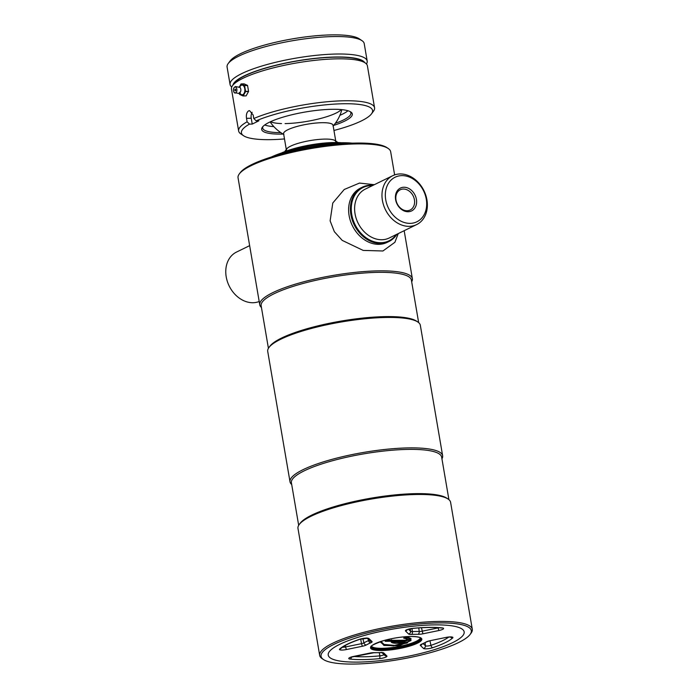 <?xml version="1.0" encoding="UTF-8"?>
<svg xmlns="http://www.w3.org/2000/svg" width="699" height="699" viewBox="0 0 699 699"><rect width="100%" height="100%" fill="white"/><g stroke="black" fill="none" stroke-linecap="round" stroke-linejoin="round"><path stroke-width="1.05" d="M286.546 149.874A24.902 5.33 -9.7 0 1 286.878 148.721M286.398 150.084A25.094 5.374 -9.7 0 1 286.8 148.826A25.094 5.374 -9.7 0 1 324.974 139.092A25.094 5.374 -9.7 0 1 335.057 140.578A25.094 5.374 -9.7 0 1 335.861 141.635M286.293 149.499L283.593 133.692A25.094 5.374 -9.7 0 1 296.315 126.659A25.094 5.374 -9.7 0 1 322.169 122.692A25.094 5.374 -9.7 0 1 333.056 125.235L335.756 141.049M334.952 140.508A24.902 5.33 -9.7 0 1 335.642 141.486M394.629 174.907L390.671 151.753A77.414 16.575 170.3 0 0 388.207 148.485L386.853 147.576A76.208 16.322 170.3 0 0 356.219 143.068A76.208 16.322 170.3 0 0 240.273 172.636L239.294 173.937A77.414 16.575 170.3 0 0 238.053 177.843L259.757 304.79A77.414 16.575 170.3 0 0 261.435 307.464M388.207 148.485A77.414 16.575 170.3 0 0 357.084 143.907A77.414 16.575 170.3 0 0 239.294 173.937M411.676 281.784A77.414 16.575 170.3 0 0 412.375 278.7A77.414 16.575 170.3 0 0 378.788 270.863A77.414 16.575 170.3 0 0 298.997 283.095A77.414 16.575 170.3 0 0 259.757 304.79M418.657 322.615L411.379 280.072A76.208 16.322 170.3 0 0 378.316 272.348A76.208 16.322 170.3 0 0 299.775 284.388A76.208 16.322 170.3 0 0 261.146 305.751L268.416 348.303M441.934 458.824A77.414 16.575 170.3 0 0 442.633 455.739L420.335 325.288A77.414 16.575 170.3 0 0 417.871 322.029L416.517 321.121A76.208 16.322 170.3 0 0 385.883 316.612A76.208 16.322 170.3 0 0 269.936 346.171L268.958 347.482A77.414 16.575 170.3 0 0 267.717 351.379L290.015 481.829A77.414 16.575 170.3 0 0 291.701 484.503M417.871 322.029A77.414 16.575 170.3 0 0 386.748 317.451A77.414 16.575 170.3 0 0 268.958 347.482M442.633 455.739A77.414 16.575 170.3 0 0 409.046 447.893A77.414 16.575 170.3 0 0 329.264 460.125A77.414 16.575 170.3 0 0 290.015 481.829M448.915 499.654L441.646 457.111A76.208 16.322 170.3 0 0 408.583 449.387A76.208 16.322 170.3 0 0 330.042 461.427A76.208 16.322 170.3 0 0 291.404 482.791L298.674 525.333M470.086 634.482L471.056 633.18A77.414 16.575 170.3 0 0 472.297 629.283L450.602 502.328A77.414 16.575 170.3 0 0 448.129 499.06L446.775 498.151A76.208 16.322 170.3 0 0 416.141 493.643A76.208 16.322 170.3 0 0 300.194 523.21L299.224 524.512A77.414 16.575 170.3 0 0 297.975 528.418L319.679 655.365A77.414 16.575 170.3 0 0 322.143 658.633L323.497 659.541A76.208 16.322 170.3 0 0 354.131 664.05A76.208 16.322 170.3 0 0 470.086 634.482A76.208 16.322 170.3 0 0 438.247 622.923A76.208 16.322 170.3 0 0 352.68 637.086A76.208 16.322 170.3 0 0 323.497 659.541M448.129 499.06A77.414 16.575 170.3 0 0 417.015 494.481A77.414 16.575 170.3 0 0 299.224 524.512M472.297 629.283A77.414 16.575 170.3 0 0 438.71 621.437A77.414 16.575 170.3 0 0 358.928 633.67A77.414 16.575 170.3 0 0 319.679 655.365M434.236 624.889A68.948 14.766 170.3 0 0 363.174 635.775A68.948 14.766 170.3 0 0 328.224 655.103A68.948 14.766 170.3 0 0 358.141 662.093A68.948 14.766 170.3 0 0 429.195 651.197A68.948 14.766 170.3 0 0 464.153 631.87A68.948 14.766 170.3 0 0 434.236 624.889A68.948 14.766 170.3 0 0 356.822 637.698A68.948 14.766 170.3 0 0 330.426 658.012A68.948 14.766 170.3 0 0 358.141 662.093A68.948 14.766 170.3 0 0 463.044 635.347A68.948 14.766 170.3 0 0 434.236 624.889M408.102 211.745A12.722 10.039 -116.1 0 1 395.617 199.643A12.722 10.039 -116.1 0 1 403.917 187.245A12.722 10.039 -116.1 0 1 416.412 199.346A12.722 10.039 -116.1 0 1 408.102 211.745M403.358 189.036A11.271 8.895 63.9 0 0 400.265 189.761A11.271 8.895 63.9 0 0 396.473 201.941A11.271 8.895 63.9 0 0 407.063 210.74A11.271 8.895 63.9 0 0 410.156 210.015A11.271 8.895 63.9 0 0 413.948 197.834A11.271 8.895 63.9 0 0 403.358 189.036M410.095 223.374A24.797 19.563 63.9 0 0 426.285 199.206A24.797 19.563 63.9 0 0 401.934 175.624A24.797 19.563 63.9 0 0 385.734 199.783A24.797 19.563 63.9 0 0 410.095 223.374M409.16 226.354A27.217 21.477 63.9 0 0 416.63 224.597A27.217 21.477 63.9 0 0 425.778 195.196A27.217 21.477 63.9 0 0 400.195 173.946A27.217 21.477 63.9 0 0 392.724 175.694A27.217 21.477 63.9 0 0 383.568 205.104A27.217 21.477 63.9 0 0 409.16 226.354M372.331 185.663A29.638 23.382 63.9 0 0 371.09 185.646A29.638 23.382 63.9 0 0 351.746 214.532A29.638 23.382 63.9 0 0 380.85 242.719A29.638 23.382 63.9 0 0 396.237 234.567M373.03 185.322A30.24 23.862 63.9 0 0 370.662 185.226A30.24 23.862 63.9 0 0 362.353 187.175A30.24 23.862 63.9 0 0 352.182 219.853A30.24 23.862 63.9 0 0 380.614 243.462A30.24 23.862 63.9 0 0 388.924 241.513A30.24 23.862 63.9 0 0 396.936 234.226M361.462 187.647A30.24 23.862 63.9 0 0 349.107 215.58A30.24 23.862 63.9 0 0 388.006 241.933M398.264 233.58L394.9 242.291L382.921 250.985L363.192 250.417L342.222 240.395L334.349 231.684L330.12 220.858L332.794 202.998L344.24 189.481L359.469 183.077L374.349 184.685M259.189 301.514A27.217 21.477 -116.1 0 1 255.79 302.466A27.217 21.477 -116.1 0 1 227.944 283.139A27.217 21.477 -116.1 0 1 236.515 252.068L249.648 245.646M406.573 640.188L406.975 639.786C407.264 638.825 406.25 638.152 403.943 637.75M403.926 637.969L406.582 636.876M380.92 641.464L384.066 644.452L394.62 645.395L408.094 641.892L410.007 638.038M385.298 640.17L391.851 640.293M409.413 639.454L404.179 641.962L392.41 642.136L391.195 641.804L390.811 640.931L392.506 640.634L392.55 641.682L404.319 641.516L408.513 639.48M391.239 641.865L390.662 641.254L385.201 641.332L390.811 640.931M385.175 641.044L386.879 640.214M392.183 640.328L391.457 639.873M392.017 641.953L392.2 641.499L391.562 641.953C392.829 643.7 397.041 643.7 404.179 641.962L404.319 641.516M391.388 641.944L390.994 641.429M392.41 642.136L392.55 641.682M406.975 641.009L406.364 640.537M404.232 637.322C406.643 637.741 407.639 638.467 407.229 639.489L409.518 639.454M395.983 640.345L406.678 640.188C406.958 639.244 405.962 638.58 403.699 638.196M391.982 640.293L396.088 640.336M352.008 143.138A51.481 11.027 170.3 0 0 271.658 156.873M332.977 125.916A25.094 5.374 170.3 0 0 316.586 122.989A25.094 5.374 170.3 0 0 287.813 129.761A25.094 5.374 170.3 0 0 283.89 134.313M341.531 142.753A39.38 8.432 170.3 0 0 334.105 142.526A39.38 8.432 170.3 0 0 281.409 153.029M352.759 143.146A62.971 13.482 170.3 0 0 348.32 143.146A62.971 13.482 170.3 0 0 270.959 157.126M333.956 130.477A66.527 14.242 170.3 0 0 371.51 113.841L373.458 111.228A68.948 14.766 170.3 0 0 374.559 107.751L367.394 65.828A68.948 14.766 170.3 0 0 365.201 62.919A68.948 14.766 170.3 0 0 310.81 60.83A68.948 14.766 170.3 0 0 243.06 78.253A68.948 14.766 170.3 0 0 232.575 85.584A68.948 14.766 170.3 0 0 231.465 89.061L238.639 130.993A68.948 14.766 170.3 0 0 240.832 133.893L243.54 135.72A66.527 14.242 170.3 0 0 284.484 138.935M249.491 124.107L247.105 121.809L246.511 118.314C246.031 114.68 246.738 112.198 248.634 110.861L249.56 110.634L253.187 115.047L253.781 118.542L256.166 120.848L258.91 120.805L252.234 124.073L249.491 124.107A66.527 14.242 170.3 0 0 243.54 135.72M374.559 107.751A68.948 14.766 170.3 0 0 328.154 101.661A68.948 14.766 170.3 0 0 253.781 118.542M333.615 125.444A45.968 9.838 170.3 0 0 344.581 121.163A45.968 9.838 170.3 0 0 350.837 112.015A45.968 9.838 170.3 0 0 314.585 110.625A45.968 9.838 170.3 0 0 269.421 122.238A45.968 9.838 170.3 0 0 262.422 127.131A45.968 9.838 170.3 0 0 283.139 134.077M262.99 126.467A44.753 9.585 170.3 0 0 262.684 128.074A44.753 9.585 170.3 0 0 280.832 132.627M335.31 123.312A44.753 9.585 170.3 0 0 343.392 120.01A44.753 9.585 170.3 0 0 350.915 112.993A44.753 9.585 170.3 0 0 350.085 111.578M264.738 124.972A44.753 9.585 170.3 0 0 273.859 126.624M339.889 115.335A44.753 9.585 170.3 0 0 342.396 114.19A44.753 9.585 170.3 0 0 347.945 110.748M365.201 62.919L362.493 61.101A66.527 14.242 170.3 0 0 310.015 59.083A66.527 14.242 170.3 0 0 244.641 75.894A66.527 14.242 170.3 0 0 234.523 82.971L232.575 85.584M371.51 113.841A66.527 14.242 170.3 0 0 334.629 104.099A66.527 14.242 170.3 0 0 256.166 120.848M252.121 112.259A6.046 3.486 -90.8 0 0 251.238 118.245L252.234 124.073M247.105 121.809A68.948 14.766 170.3 0 0 238.639 130.993M341.304 109.586A37.187 7.96 -9.7 0 1 285.078 123.583M281.505 123.557A37.187 7.96 -9.7 0 1 270.618 121.67M364.756 62.622A67.139 14.373 170.3 0 0 314.471 58.428A67.139 14.373 170.3 0 0 244.152 75.903A67.139 14.373 170.3 0 0 232.898 85.156M366.468 64.002A69.559 14.897 170.3 0 0 367.193 61.066A69.559 14.897 170.3 0 0 317.503 55.195A69.559 14.897 170.3 0 0 241.775 73.596A69.559 14.897 170.3 0 0 230.076 84.5A69.559 14.897 170.3 0 0 231.736 87.025M367.193 61.066L364.214 43.591A69.559 14.897 170.3 0 0 361.995 40.664A69.559 14.897 170.3 0 0 307.123 38.559A69.559 14.897 170.3 0 0 238.787 56.13A69.559 14.897 170.3 0 0 228.206 63.53A69.559 14.897 170.3 0 0 227.088 67.034L230.076 84.5M361.995 40.664L359.286 38.838A67.139 14.373 170.3 0 0 306.328 36.811A67.139 14.373 170.3 0 0 240.369 53.771A67.139 14.373 170.3 0 0 230.154 60.918L228.206 63.53M234.148 87.55L235.441 86.536L240.063 87.462A3.023 1.739 89.2 0 1 240.133 92.469L238.848 93.491L234.226 92.556A3.023 1.739 89.2 0 1 234.148 87.55A3.023 1.739 89.2 0 1 234.663 87.13A3.023 1.739 89.2 0 1 236.83 89.219A3.023 1.739 89.2 0 1 235.659 92.95A3.023 1.739 89.2 0 1 234.226 92.556M239.774 87.174A4.841 2.787 89.2 0 1 241.286 85.278A4.841 2.787 89.2 0 1 244.755 88.633A4.841 2.787 89.2 0 1 242.885 94.601A4.841 2.787 89.2 0 1 239.853 92.775M244.51 85.418L241.111 83.915L244.082 83.871L247.481 85.374L244.51 85.418A6.23 3.591 89.2 0 1 244.589 85.558L247.56 85.514L248.556 91.342L245.594 91.386A6.23 3.591 89.2 0 1 245.567 91.578L248.529 91.534L246.135 95.868L243.165 95.912A6.23 3.591 89.2 0 1 243.06 95.964L245.908 95.868M239.407 86.868L241.006 83.967A6.23 3.591 89.2 0 1 241.111 83.915M239.381 93.168L239.582 94.321A6.23 3.591 89.2 0 0 239.661 94.461L243.06 95.964M243.165 95.912L245.567 91.578M245.594 91.386L244.589 85.558M235.31 90.914A0.909 0.524 89.2 0 1 235.152 89.131A0.909 0.524 89.2 0 1 235.31 90.914M392.724 175.694L365.35 189.08A27.217 21.477 63.9 0 0 356.202 218.481A27.217 21.477 63.9 0 0 381.785 239.74A27.217 21.477 63.9 0 0 389.264 237.983L416.63 224.597M429.955 640.791L430.933 645.352A2.42 1.398 71.4 0 0 432.786 647.685A5.889 1.258 -9.7 0 1 425.927 648.855A5.889 1.258 -9.7 0 1 423.48 648.445L420.379 645.43A5.889 1.258 -9.7 0 1 421.672 644.146A34.033 7.287 170.3 0 0 425.988 642.04A2.42 2.053 59.6 0 0 426.809 641.796L430.182 640.677M423.201 643.622L425.446 645.797A3.469 0.743 170.3 0 0 426.888 646.042A3.469 0.743 170.3 0 0 430.933 645.352A57.301 12.267 170.3 0 0 448.732 637.077M371.047 647.187A25.4 5.443 170.3 0 0 382.073 649.755A25.4 5.443 170.3 0 0 408.251 645.745A25.4 5.443 170.3 0 0 421.13 638.624L420.754 638.073C420.746 638.1 420.204 636.588 410.453 636.492C401.628 636.728 392.628 638.126 383.436 640.686C373.729 644.181 369.596 646.348 371.047 647.187M381.837 650.507A26.012 5.566 -9.7 0 1 374.926 643.796A26.012 5.566 -9.7 0 1 410.54 636.474A26.012 5.566 -9.7 0 1 417.452 643.185A26.012 5.566 -9.7 0 1 381.837 650.507M421.008 638.344A25.4 5.443 -9.7 0 1 407.299 645.282A25.4 5.443 -9.7 0 1 381.951 649.065A25.4 5.443 -9.7 0 1 371.073 646.881M371.527 646.121A24.797 5.312 170.3 0 0 382.187 648.314A24.797 5.312 170.3 0 0 407.063 644.592A24.797 5.312 170.3 0 0 420.317 637.785M410.33 628.777L410.593 631.363A3.469 0.743 170.3 0 0 412.034 631.616A3.469 0.743 170.3 0 0 412.375 631.599A36.444 7.803 -9.7 0 1 419.217 631.503A3.469 0.743 170.3 0 0 419.531 631.503A3.469 0.743 170.3 0 0 422.1 631.206L438.072 627.92A3.469 0.743 170.3 0 0 438.885 627.728M438.028 627.667L438.902 630.524L422.921 633.81A5.889 1.258 -9.7 0 1 418.57 634.325A5.889 1.258 -9.7 0 1 418.037 634.316A34.033 7.287 170.3 0 0 411.65 634.412A5.889 1.258 -9.7 0 1 411.073 634.43A5.889 1.258 -9.7 0 1 408.627 634.01A2.42 2.333 -45.8 0 0 410.593 631.363L408.408 629.249M411.65 634.412A2.42 1.162 -92.8 0 0 412.375 631.599L411.956 628.506M422.921 633.81L421.471 627.737M369.448 653.163A5.889 1.258 -9.7 0 1 374.332 652.656A34.033 7.287 170.3 0 0 377.408 652.674A34.033 7.287 170.3 0 0 380.728 652.56A2.42 1.162 87.2 0 1 380.448 652.648L382.204 652.717L381.663 652.368A2.42 2.333 134.2 0 0 383.751 652.962L386.853 655.977A5.889 1.258 -9.7 0 1 379.505 658.641A59.712 12.783 -9.7 0 1 363.235 659.603A59.712 12.783 -9.7 0 1 350.033 659.061A5.889 1.258 -9.7 0 1 353.476 656.448L369.605 653.137M353.659 656.475A57.301 12.267 170.3 0 0 364.196 656.78A57.301 12.267 170.3 0 0 379.81 655.854A2.42 0.751 84.4 0 1 379.505 658.641M379.347 652.7L379.81 655.854A3.469 0.743 170.3 0 0 384.039 654.675M342.493 647.23A3.469 0.743 170.3 0 0 342.982 647.239A3.469 0.743 170.3 0 0 345.551 646.942L346.372 649.546A5.889 1.258 -9.7 0 1 342.021 650.061A5.889 1.258 -9.7 0 1 339.697 649.021A59.712 12.783 -9.7 0 1 359.592 639.288A2.42 1.398 71.4 0 0 359.968 639.253L367.351 638.292L366.818 637.942A2.42 2.333 134.2 0 0 368.897 638.536L371.999 641.542A2.42 2.333 134.2 0 1 369.911 640.948L367.141 638.248M360.675 639.035L361.523 643.657A3.469 0.743 170.3 0 0 363.908 642.87A36.444 7.803 -9.7 0 1 368.53 640.616A3.469 0.743 170.3 0 0 369.194 640.249M362.886 638.536L363.908 642.87A2.42 2.053 59.6 0 0 366.39 644.941A5.889 1.258 -9.7 0 1 362.344 646.26L346.372 649.546M345.28 645.474L345.551 646.942L361.523 643.657L362.344 646.26M368.233 639.323L368.53 640.616A2.42 1.739 -112.8 0 0 370.706 642.827A34.033 7.287 170.3 0 0 366.39 644.941M359.968 639.253C350.435 642.538 344.091 645.614 340.929 648.48A2.42 2.237 -132.2 0 1 339.697 649.021M359.592 639.288A5.889 1.258 -9.7 0 1 368.897 638.536M371.999 641.542A5.889 1.258 -9.7 0 1 370.706 642.827M381.986 652.683L384.765 655.382A2.42 2.333 -45.8 0 0 386.853 655.977M351.518 657.016A2.42 1.905 96.5 0 1 350.033 659.061M374.332 652.656A2.42 1.599 91.5 0 1 373.878 652.744L350.444 657.305M380.728 652.56A5.889 1.258 -9.7 0 1 383.751 652.962M422.1 644.094A2.42 2.333 134.2 0 1 420.379 645.43M425.141 642.704L425.446 645.797A2.42 2.333 134.2 0 1 423.48 648.445M425.988 642.04A5.889 1.258 -9.7 0 1 430.034 640.712L446.006 637.427A5.889 1.258 -9.7 0 1 452.672 637.96A2.42 2.237 -132.2 0 1 450.514 637.007M452.672 637.96A59.712 12.783 -9.7 0 1 432.786 647.685M430.034 640.712L446.163 637.401M446.006 637.427L450.942 636.92M418.78 627.903L419.217 631.503A2.42 1.599 -88.5 0 1 418.037 634.316M407.255 629.668A2.42 2.333 134.2 0 1 405.525 631.005A5.889 1.258 -9.7 0 1 412.864 628.34A59.712 12.783 -9.7 0 1 442.345 627.92A5.889 1.258 -9.7 0 1 438.902 630.524M408.627 634.01L405.525 631.005M407.08 629.616L412.707 628.418C424.459 627.291 434.114 627.152 441.663 627.99A2.42 1.905 -83.5 0 0 442.345 627.92M406.635 636.894C410.383 638.126 411.79 638.895 410.855 639.209L407.063 643.019L393.476 645.911L383.917 644.932L380.632 642.232L380.745 641.516M406.774 636.885L411.082 640.511L399.05 645.745L383.934 645.457L380.536 641.586M385.918 640.677L392.261 640.59M404.398 641.053L392.471 641.219M392.655 640.773L406.154 640.581M406.652 640.782L409.326 639.471M421.855 644.137L422.205 644.05A2.42 1.739 -112.8 0 1 421.672 644.146M251.238 118.245L246.511 118.314M404.171 230.696L412.375 278.7M387.115 242.396L388.924 241.513M360.553 188.057L362.353 187.175M373.878 652.744L380.448 652.648M403.812 638.021L405.857 637.025M385.245 640.179L391.921 640.31M391.091 641.533L391.571 641.953M404.267 641.953L398.753 643.211C393.712 643.351 391.195 642.879 391.195 641.804M409.465 639.471L407.176 639.506M396.027 640.354L406.626 640.197M422.205 644.05L426.809 641.796M333.178 125.951A39.922 39.922 0 0 0 341.846 109.638M270.129 121.897A39.922 39.922 0 0 0 283.715 134.4M335.057 140.578L337.993 142.552M286.8 148.826L284.685 151.666M239.041 86.956L240.072 86.632M239.128 93.002L240.211 93.36L239.67 92.268M235.423 89.262A0.909 0.909 0 0 0 235.449 90.809"/></g></svg>
